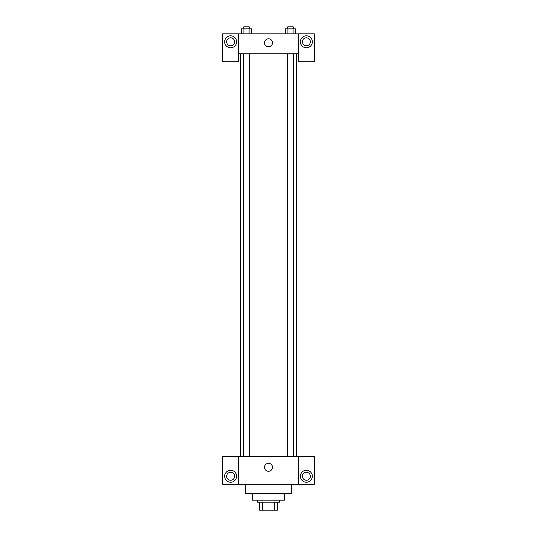 <?xml version="1.0" encoding="UTF-8"?>
<svg xmlns="http://www.w3.org/2000/svg" width="537" height="537" viewBox="0 0 537 537"><rect width="100%" height="100%" fill="white"/><g stroke="black" fill="none" stroke-linecap="round" stroke-linejoin="round"><path stroke-width="0.81" d="M274.347 502.176L274.347 510.15L259.532 510.15L259.532 502.176M274.347 510.15L277.468 510.15L277.468 502.176L277.468 510.15M279.462 500.182L279.462 502.176L257.538 502.176L257.538 500.182M262.653 502.176L262.653 510.15M284.442 493.711L284.442 500.182L252.558 500.182L252.558 493.711M291.416 484.24L291.416 493.711L245.584 493.711L245.584 484.24M298.397 456.343L298.397 484.24L314.34 484.24L314.34 456.343L238.603 456.343L238.603 484.24L222.66 484.24L222.66 456.343L238.603 456.343M298.397 484.24L238.603 484.24M264.513 467.297A3.987 3.987 0 0 1 270.494 463.847A3.987 3.987 0 0 1 270.494 470.754A3.987 3.987 0 0 1 264.513 467.297M306.365 482.246A5.981 5.981 0 0 1 301.19 473.278A5.981 5.981 0 0 1 311.547 473.278A5.981 5.981 0 0 1 306.365 482.246M230.635 482.246A5.981 5.981 0 0 1 225.453 473.278A5.981 5.981 0 0 1 235.81 473.278A5.981 5.981 0 0 1 230.635 482.246M302.378 476.272A3.987 3.987 0 0 1 306.365 472.285A3.987 3.987 0 0 1 310.352 476.272A3.987 3.987 0 0 1 306.365 480.253A3.987 3.987 0 0 1 302.378 476.272M226.648 476.272A3.987 3.987 0 0 1 230.635 472.285A3.987 3.987 0 0 1 234.622 476.272A3.987 3.987 0 0 1 230.635 480.253A3.987 3.987 0 0 1 226.648 476.272M296.404 53.754L296.404 456.343M287.751 456.343L287.751 53.754M249.249 53.754L249.249 456.343M298.397 53.754L298.397 61.728L314.34 61.728L314.34 33.824L298.397 33.824L298.397 53.754L238.603 53.754L238.603 61.728L222.66 61.728L222.66 33.824L238.603 33.824L238.603 53.754M234.622 41.799A3.987 3.987 0 0 1 230.635 45.786A3.987 3.987 0 0 1 226.648 41.799A3.987 3.987 0 0 1 230.635 37.812A3.987 3.987 0 0 1 234.622 41.799M230.635 47.78A5.981 5.981 0 0 1 225.453 38.805A5.981 5.981 0 0 1 235.81 38.805A5.981 5.981 0 0 1 230.635 47.78M310.352 41.799A3.987 3.987 0 0 1 304.372 45.249A3.987 3.987 0 0 1 304.372 38.349A3.987 3.987 0 0 1 310.352 41.799M306.365 47.78A5.981 5.981 0 0 1 301.19 38.805A5.981 5.981 0 0 1 311.547 38.805A5.981 5.981 0 0 1 306.365 47.78M298.397 33.824L238.603 33.824M264.513 42.792A3.987 3.987 0 0 1 270.494 39.342A3.987 3.987 0 0 1 270.494 46.249A3.987 3.987 0 0 1 264.513 42.792M295.679 33.824L295.679 28.844L285.322 28.844L285.322 33.824M293.095 28.844L293.095 33.824M287.913 28.844L287.913 33.824M287.751 28.844L287.751 26.85L293.256 26.85L293.256 28.844M251.678 33.824L251.678 28.844L241.321 28.844L241.321 33.824M249.087 28.844L249.087 33.824M243.905 28.844L243.905 33.824M243.744 28.844L243.744 26.85L249.249 26.85L249.249 28.844M240.596 53.754L240.596 456.343M293.256 456.343L293.256 53.754M243.744 53.754L243.744 456.343"/></g></svg>
